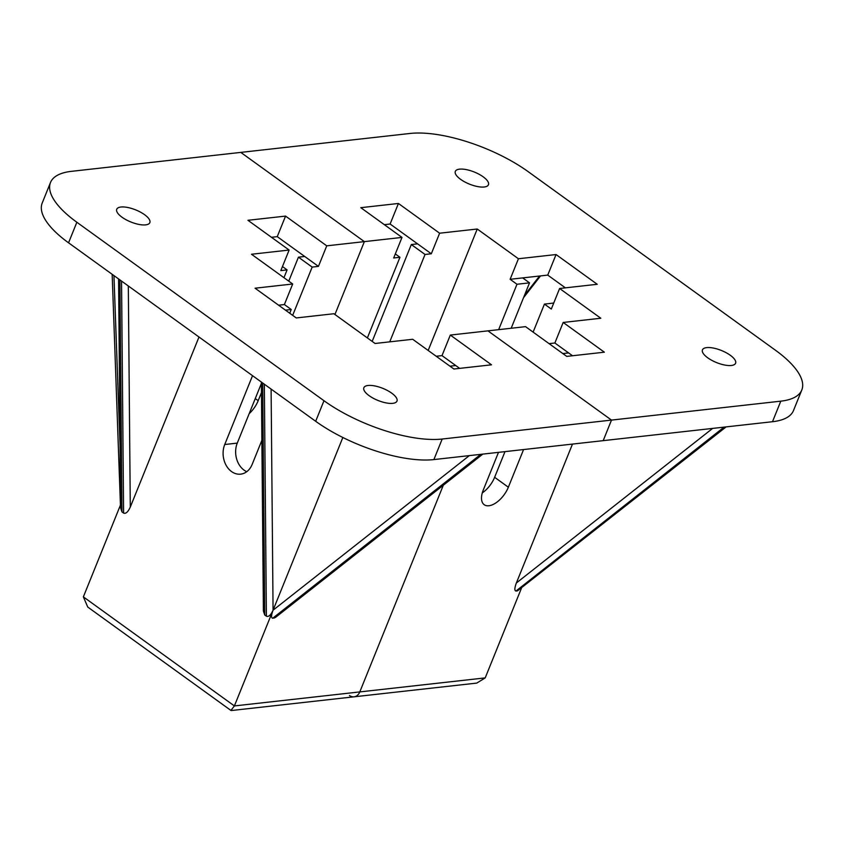 <?xml version="1.0" encoding="UTF-8"?>
<svg xmlns="http://www.w3.org/2000/svg" width="844" height="844" viewBox="0 0 844 844"><rect width="100%" height="100%" fill="white"/><g stroke="black" fill="none" stroke-linecap="round" stroke-linejoin="round"><path stroke-width="1.27" d="M459.537 169.159A17.861 6.509 -158 0 1 479.065 174.254A17.861 6.509 -158 0 1 488.444 184.762A17.861 6.509 -158 0 1 484.245 186.999A17.861 6.509 -158 0 1 464.706 181.893A17.861 6.509 -158 0 1 455.327 171.385A17.861 6.509 -158 0 1 459.537 169.159M706.66 347.623A17.861 6.509 -158 0 1 726.199 352.729A17.861 6.509 -158 0 1 735.578 363.236A17.861 6.509 -158 0 1 731.379 365.473A17.861 6.509 -158 0 1 711.84 360.367A17.861 6.509 -158 0 1 702.461 349.859A17.861 6.509 -158 0 1 706.66 347.623M563.18 322.45L604.367 352.191L566.746 356.4L525.559 326.649L487.937 330.859L611.499 420.09L780.795 401.164A89.285 32.568 22 0 0 801.8 389.991A89.285 32.568 22 0 0 775.446 350.228L528.323 171.765A89.285 32.568 22 0 0 410.11 133.457L240.804 152.395L364.365 241.627L401.997 237.417L360.799 207.677L398.431 203.467L439.618 233.208L477.24 229.009L518.427 258.749L556.048 254.54L597.236 284.291L559.614 288.49L600.801 318.241L563.18 322.45L554.877 343.002L572.527 355.757M482.283 492.896A19.845 10.339 125.8 0 0 494.626 477.303L504.997 451.635M549.085 343.645L554.877 343.002M559.614 288.49L551.311 309.052L544.443 304.093L533.123 332.114M498.646 329.666L516.982 284.259L510.124 279.301L518.427 258.749M477.24 229.009L428.172 350.45M556.048 254.54L547.745 275.102L565.396 287.846M510.124 279.301L547.745 275.102M367.372 337.927L399.961 257.272L393.684 257.979L401.997 237.417M364.365 241.627L334.931 314.495L364.365 241.627L240.804 152.395L71.508 171.332A89.285 32.568 22 0 0 50.503 182.494A89.285 32.568 22 0 0 76.857 222.257L323.98 400.721A89.285 32.568 22 0 0 442.193 439.028L611.499 420.09L487.937 330.859L450.316 335.068L491.503 364.808L453.882 369.018L412.684 339.277L375.063 343.487L333.876 313.736L296.255 317.945L255.067 288.205L292.689 283.995L251.501 254.255L289.123 250.046L247.936 220.295L285.557 216.096L326.744 245.836L364.365 241.627M439.618 233.208L431.316 253.77L425.038 254.466L389.738 341.841M398.431 203.467L390.118 224.019L431.316 253.77M384.337 224.673L390.118 224.019M780.795 401.164L772.492 421.715A89.285 32.568 22 0 0 793.497 410.543L801.8 389.991M724.089 427.127L725.597 426.958L517.488 590.863L515.979 591.032L724.089 427.127L603.196 440.652L611.499 420.09L603.196 440.652L433.89 459.579L442.193 439.028M772.492 421.715L725.597 426.958M521.497 588.068L485.205 677.89L476.765 683.091L354.037 696.817A9.917 7.659 -96.4 0 0 359.797 691.911L443.3 485.247L359.797 691.911A9.917 7.659 83.6 0 1 354.037 696.817A9.917 7.659 83.6 0 1 349.469 695.519M562.821 353.562L568.603 352.919M523.575 449.557L508.352 487.22A19.845 10.339 -54.2 0 1 484.203 504.712A19.845 10.339 -54.2 0 1 483.274 490.026L498.487 452.363M544.443 304.093L553.727 303.049M522.658 277.898L529.526 282.856L516.982 284.259M511.179 328.263L529.526 282.856M399.961 257.272L395.319 253.928M425.038 254.466L411.313 244.549L372.183 341.398M417.58 243.853L411.313 244.549M517.488 590.863L726.114 426.906M572.485 444.081L516.359 582.993C514.513 588.025 514.386 590.705 515.979 591.032M392.776 403.337A17.861 6.509 -158 0 1 373.238 398.231A17.861 6.509 -158 0 1 363.859 387.723A17.861 6.509 -158 0 1 368.058 385.486A17.861 6.509 -158 0 1 387.596 390.593A17.861 6.509 -158 0 1 396.975 401.1A17.861 6.509 -158 0 1 392.776 403.337M145.643 224.873A17.861 6.509 -158 0 1 126.115 219.767A17.861 6.509 -158 0 1 116.736 209.259A17.861 6.509 -158 0 1 120.935 207.023A17.861 6.509 -158 0 1 140.463 212.129A17.861 6.509 -158 0 1 149.842 222.637A17.861 6.509 -158 0 1 145.643 224.873M285.557 216.096L277.254 236.647L271.473 237.291M283.943 277.676L287.087 269.901L280.82 270.597L289.123 250.046M326.744 245.836L318.441 266.387L312.174 267.094L292.668 315.361M261.461 392.597L258.19 400.689A19.845 10.339 -54.2 0 1 249.18 413.634M292.689 283.995L284.386 304.547L291.254 309.505L289.745 313.24M261.387 383.44L237.269 443.111A19.845 15.308 -96.4 0 0 246.743 471.69M278.604 305.201L284.386 304.547M436.221 356.273L442.003 355.619L450.316 335.068M442.003 355.619L459.663 368.374M323.98 400.721L315.677 421.283A89.285 32.568 22 0 0 433.89 459.579M485.205 677.89L234.389 705.932L273.066 610.201C270.818 615.107 268.592 617.101 266.387 616.204L264.742 615.012L262.684 383.007L68.554 242.808L76.857 222.257M262.684 383.007L264.33 384.199L266.387 616.204M315.677 421.283L264.33 384.199M50.503 182.494L42.2 203.056A89.285 32.568 22 0 0 68.554 242.808M318.441 266.387L277.254 236.647M287.087 269.901L282.455 266.546M288.753 281.157L298.438 257.177L312.174 267.094M304.716 256.47L298.438 257.177M291.254 309.505L285.462 310.149M252.535 375.685L224.736 444.514L237.269 443.111M224.736 444.514A19.845 15.308 83.6 0 0 225.981 465.044A19.845 15.308 83.6 0 0 240.667 474.149A19.845 15.308 83.6 0 0 252.187 464.337L261.883 440.346M449.947 366.19L455.739 365.536M342.843 437.487L273.066 610.201C271.219 615.234 271.093 617.913 272.696 618.241L275.408 617.481L482.821 454.114M83.366 596.877L234.389 705.932L230.918 710.437L87.755 607.058L83.366 596.877L120.586 504.744M198.994 337.009L130.282 507.096C128.035 511.991 125.809 513.985 123.604 513.089L121.958 511.897L120.618 507.972L118.582 278.942M264.742 615.012L263.402 611.088L261.366 382.058M508.352 487.22L494.626 477.303M712.631 428.414L516.359 582.993M539.559 276.009L524.493 295.316M255.268 398.579L258.19 400.689M130.282 507.096L128.32 285.979M121.547 281.084L123.604 513.089M482.304 454.167L274.194 618.072M272.696 618.241L480.795 454.336M469.338 455.623L273.066 610.201L271.103 389.084M120.07 446.012L113.951 275.598M121.958 511.897L119.901 279.892M523.544 297.679L540.54 275.904M354.037 696.817L231.298 710.542M112.168 274.311L120.439 505.102"/></g></svg>
